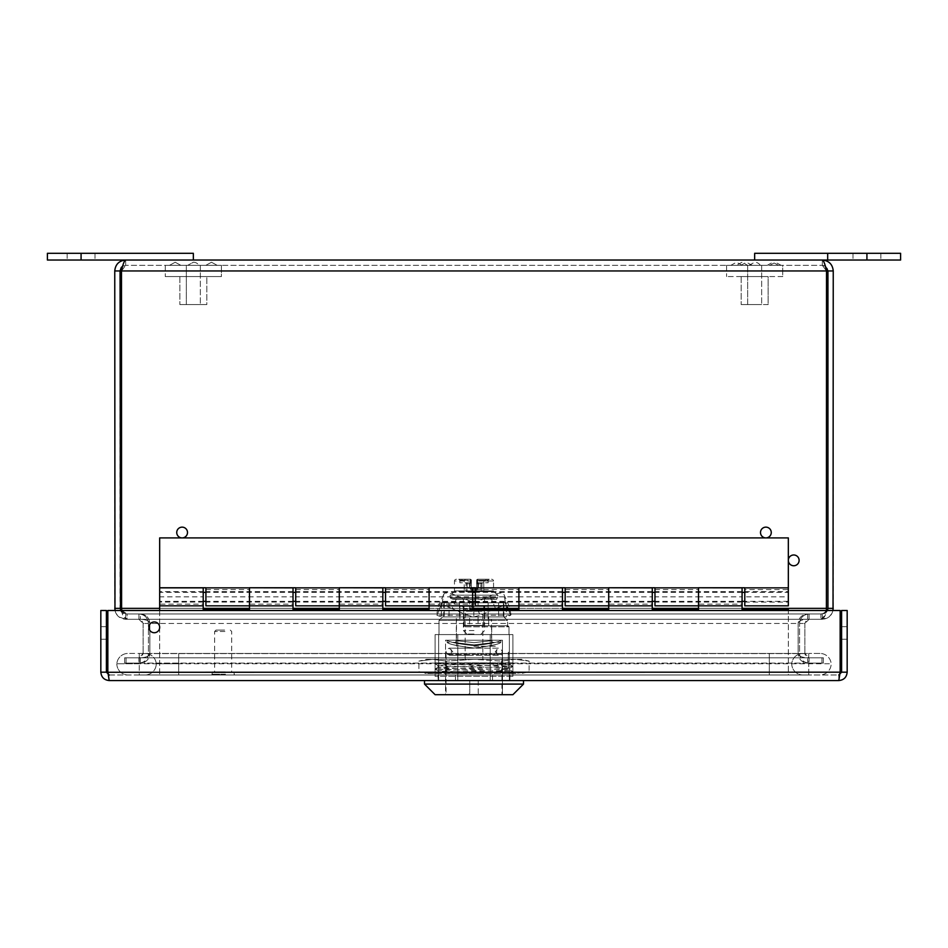 <?xml version="1.0" encoding="UTF-8"?>
<svg xmlns="http://www.w3.org/2000/svg" width="948" height="948" viewBox="0 0 948 948"><rect width="100%" height="100%" fill="white"/><g stroke="black" fill="none" stroke-linecap="round" stroke-linejoin="round"><path stroke-width="0.71" stroke-dasharray="4.74 3.56" d="M109.21 674.988L838.79 674.988L840.153 672.179L838.79 674.988L109.21 674.988L109.21 680.557L838.79 680.557L840.153 672.179L840.153 610.5L107.847 610.5L107.847 672.179L109.21 674.988L106.401 672.179L106.401 610.5L100.832 610.5L100.832 672.179C101.341 677.251 104.138 680.048 109.21 680.557L109.21 674.988L107.847 672.179L109.21 680.557M847.168 610.5L847.168 672.179C846.659 677.251 843.862 680.048 838.79 680.557L838.79 674.988L839.881 674.763L838.79 674.988L841.599 672.179L841.599 610.5L847.168 610.5M847.168 632.956L847.168 626.664L847.168 632.956M841.599 632.956L841.599 626.664L841.599 632.956M107.847 610.5L840.153 610.5L107.847 610.5L107.847 672.179L107.847 610.5M154.275 632.731A5.392 5.392 0 0 0 158.944 624.649A5.392 5.392 0 0 0 149.606 624.649A5.392 5.392 0 0 0 154.275 632.731A5.392 5.392 0 0 0 158.944 624.649A5.392 5.392 0 0 0 149.606 624.649A5.392 5.392 0 0 0 154.275 632.731A5.392 5.392 0 0 1 149.606 624.649A5.392 5.392 0 0 1 158.944 624.649A5.392 5.392 0 0 1 154.275 632.731M106.401 632.956L106.401 626.664L106.401 632.956M106.401 672.179L100.832 672.179M840.153 672.179L840.153 610.5L840.153 672.179L107.847 672.179M839.881 674.763L838.79 674.988L838.79 680.557M841.599 672.179L847.168 672.179M100.832 632.956L100.832 626.664L100.832 632.956M455.49 680.557L455.49 674.988L438.071 674.988L509.929 674.988L455.49 674.988L455.49 680.557L438.071 680.557L438.071 674.988L438.071 680.557L492.51 680.557L455.49 680.557M492.51 680.557L492.51 674.988L492.51 680.557L509.929 680.557L509.929 674.988L509.929 680.557L492.51 680.557M178.698 663.754L156.254 663.754A11.222 11.222 0 0 0 145.056 653.433L802.944 653.433A11.222 11.222 0 0 0 791.746 663.754A11.222 11.222 0 0 0 802.98 674.988L145.02 674.988A11.222 11.222 0 0 0 156.254 663.754L178.698 663.754L178.698 653.433L145.056 653.433A11.222 11.222 0 0 1 156.254 663.754A11.222 11.222 0 0 1 145.02 674.988L802.98 674.988A11.222 11.222 0 0 1 791.746 663.754A11.222 11.222 0 0 1 802.944 653.433L178.698 653.433L178.698 674.988L178.698 663.754M139.273 653.433L808.727 653.433L128.016 653.433L139.273 653.433L139.273 663.754L831.171 663.754L116.829 663.754A11.222 11.222 0 0 1 128.016 653.433A11.222 11.222 0 0 0 116.829 663.754L139.273 663.754L139.273 653.433M819.984 653.433L808.727 653.433L819.984 653.433A11.222 11.222 0 0 1 831.171 663.754A11.222 11.222 0 0 0 819.984 653.433M139.273 674.988L808.727 674.988L139.273 674.988L139.273 663.754L139.273 674.988M819.949 674.988L808.727 674.988L819.949 674.988A11.222 11.222 0 0 0 831.171 663.754A11.222 11.222 0 0 1 819.949 674.988M116.829 663.754A11.222 11.222 0 0 0 128.051 674.988A11.222 11.222 0 0 1 116.829 663.754M81.078 260.036L47.4 260.036L47.4 253.306L193.345 253.306L193.345 260.036L81.078 260.036L81.078 253.306M827.675 253.306L827.675 260.036L827.675 253.306L900.6 253.306L900.6 260.036L827.675 260.036L827.675 253.306L754.655 253.306L754.655 260.036L827.675 260.036M866.922 260.036L852.999 260.036L880.846 260.036L852.999 260.036L880.846 260.036L866.922 260.036L866.922 253.306M203.216 587.867L203.216 609.422L249.478 609.422L249.478 587.867M249.478 605.831L249.478 587.76L295.729 587.76L295.729 602.075L295.729 596.849L339.289 596.849L339.289 587.867M203.216 604.149L203.216 605.831L203.216 604.149L159.667 604.149L159.667 605.831L159.667 604.149M203.216 596.849L203.216 591.623L203.216 596.849L159.667 596.849L159.667 587.867M339.289 605.831L339.289 591.623L339.289 609.422L293.027 609.422L293.027 591.623L293.027 596.849L205.917 596.849L205.917 587.76L159.667 587.76L159.667 537.907L788.333 537.907L788.333 605.831M293.027 604.149L293.027 605.831L293.027 604.149L249.478 604.149M293.027 587.867L293.027 596.849M382.838 587.867L382.838 609.422L429.1 609.422L429.1 587.867M429.1 605.831L429.1 587.76L475.351 587.76L475.351 602.075L475.351 596.849L518.9 596.849L518.9 587.867M382.838 604.149L382.838 605.831L382.838 604.149L339.289 604.149M382.838 596.849L382.838 591.623L382.838 596.849L339.289 596.849L339.289 587.76L385.54 587.76L385.54 602.075L385.54 596.849L472.649 596.849L472.649 609.422L518.9 609.422L518.9 591.623L518.9 605.831M472.649 604.149L472.649 605.831L472.649 604.149L429.1 604.149M472.649 587.867L472.649 596.849M562.46 587.867L562.46 609.422L608.711 609.422L608.711 587.867M608.711 605.831L608.711 587.76L654.973 587.76L654.973 602.075L654.973 596.849L698.522 596.849L698.522 587.867M562.46 604.149L562.46 605.831L562.46 604.149L518.9 604.149M562.46 596.849L562.46 591.623L562.46 596.849L518.9 596.849L518.9 602.075L518.9 587.76L565.162 587.76L565.162 602.075L565.162 596.849L652.271 596.849L652.271 609.422L698.522 609.422L698.522 591.623L698.522 605.831M652.271 604.149L652.271 605.831L652.271 604.149L608.711 604.149M652.271 587.867L652.271 596.849M742.083 587.867L742.083 609.422L788.333 609.422L788.333 674.988L159.667 674.988L159.667 596.849M742.083 604.149L742.083 605.831L742.083 604.149L698.522 604.149M742.083 596.849L742.083 591.623L742.083 596.849L698.522 596.849L698.522 602.075L698.522 587.76L744.784 587.76L744.784 602.075L744.784 596.849L788.333 596.849L788.333 591.623L788.333 596.849M159.667 610.5L159.667 674.988L788.333 674.988L788.333 610.5M159.667 592.381L159.667 601.34L159.667 592.358L203.216 592.358M788.333 592.381L788.333 601.34L788.333 592.358L744.784 592.358M205.917 587.867L205.917 589.549L205.917 587.867M205.917 605.831L205.917 596.849M295.729 587.867L295.729 589.549L295.729 587.867M295.729 605.831L295.729 596.849M385.54 587.867L385.54 589.549L385.54 587.867M385.54 605.831L385.54 596.849M475.351 587.867L475.351 589.549L475.351 587.867M475.351 605.831L475.351 596.849M565.162 587.867L565.162 589.549L565.162 587.867M565.162 605.831L565.162 596.849M654.973 587.867L654.973 589.549L654.973 587.867M654.973 605.831L654.973 596.849M205.917 589.549L249.478 589.549M295.729 589.549L339.289 589.549M385.54 589.549L429.1 589.549M475.351 589.549L518.9 589.549M565.162 589.549L608.711 589.549M654.973 589.549L698.522 589.549M744.784 589.549L744.784 587.867L744.784 589.549L788.333 589.549L788.333 587.867L788.333 589.549M744.784 605.831L744.784 596.849M182.111 537.907A5.392 5.392 0 0 1 177.454 529.825A5.392 5.392 0 0 1 186.78 529.825A5.392 5.392 0 0 1 182.111 537.907A5.392 5.392 0 0 0 186.78 529.825A5.392 5.392 0 0 0 177.454 529.825A5.392 5.392 0 0 0 182.111 537.907A5.392 5.392 0 0 0 186.78 529.825A5.392 5.392 0 0 0 177.454 529.825A5.392 5.392 0 0 0 182.111 537.907M765.889 537.907A5.392 5.392 0 0 1 761.22 529.825A5.392 5.392 0 0 1 770.546 529.825A5.392 5.392 0 0 1 765.889 537.907A5.392 5.392 0 0 0 770.546 529.825A5.392 5.392 0 0 0 761.22 529.825A5.392 5.392 0 0 0 765.889 537.907A5.392 5.392 0 0 0 770.546 529.825A5.392 5.392 0 0 0 761.22 529.825A5.392 5.392 0 0 0 765.889 537.907M793.725 565.755A5.392 5.392 0 0 1 789.056 557.673A5.392 5.392 0 0 1 798.394 557.673A5.392 5.392 0 0 1 793.725 565.755A5.392 5.392 0 0 0 798.394 557.673A5.392 5.392 0 0 0 789.056 557.673A5.392 5.392 0 0 0 793.725 565.755A5.392 5.392 0 0 0 798.394 557.673A5.392 5.392 0 0 0 789.056 557.673A5.392 5.392 0 0 0 793.725 565.755M799.567 653.599C800.136 659.37 803.312 662.534 809.071 663.102C803.312 662.534 800.136 659.37 799.567 653.599L799.567 623.488L799.567 653.599L804.864 653.599L799.567 653.599M809.071 657.805L823.362 657.805L823.362 663.102L809.071 663.102L823.362 663.102L823.362 657.805L809.071 657.805L809.071 663.102L809.071 657.805L805.776 656.229L804.864 653.599L809.071 657.805M148.433 653.599C147.864 659.37 144.689 662.534 138.929 663.102C144.689 662.534 147.864 659.37 148.433 653.599L148.433 623.488L148.433 653.599L143.136 653.599L148.433 653.599M138.929 657.805L124.638 657.805L124.638 663.102L138.929 663.102L124.638 663.102L124.638 657.805L138.929 657.805L138.929 663.102L138.929 657.805L141.548 656.893L143.136 653.599L138.929 657.805M807.649 663.102L140.351 663.102C146.122 662.534 149.286 659.37 149.867 653.599C149.286 659.37 146.122 662.534 140.351 663.102L807.649 663.102C801.878 662.534 798.714 659.37 798.133 653.599C798.714 659.37 801.878 662.534 807.649 663.102L807.649 657.805L821.94 657.805L126.06 657.805L126.06 663.102L126.06 657.805L821.94 657.805L821.94 663.102L821.94 657.805L807.649 657.805C801.866 657.557 798.702 656.158 798.133 653.599L798.133 623.488L798.133 653.599L149.867 653.599L149.867 623.488L149.867 653.599L798.133 653.599C798.702 656.158 801.878 657.557 807.649 657.805L140.351 657.805L807.649 657.805L807.649 663.102M140.351 657.805L126.06 657.805L140.351 657.805L140.351 663.102L140.351 657.805C146.122 657.557 149.298 656.158 149.867 653.599C149.298 656.158 146.134 657.557 140.351 657.805M149.867 623.488L149.867 653.599L149.867 623.488C149.298 620.94 146.122 619.53 140.351 619.281L807.649 619.281L807.649 613.984L140.351 613.984C146.122 614.553 149.286 617.729 149.867 623.488C149.286 617.729 146.122 614.553 140.351 613.984L140.351 619.281L140.351 613.984L807.649 613.984C801.878 614.553 798.714 617.729 798.133 623.488L798.133 653.599L798.133 623.488C798.714 617.729 801.878 614.553 807.649 613.984L807.649 619.281L140.351 619.281C146.122 619.53 149.298 620.94 149.867 623.488L798.133 623.488C798.702 620.94 801.866 619.53 807.649 619.281L820.897 619.281L807.649 619.281C801.866 619.53 798.702 620.94 798.133 623.488L149.867 623.488M804.864 623.488L804.864 653.599L804.864 623.488L806.452 620.205L809.071 619.281L809.071 613.984C803.312 614.553 800.136 617.729 799.567 623.488C800.136 617.729 803.312 614.553 809.071 613.984L809.071 619.281L822.331 619.281L809.071 619.281L804.864 623.488L799.567 623.488L804.864 623.488M143.136 623.488L143.136 653.599L143.136 623.488L141.548 620.205L138.929 619.281L138.929 613.984C144.689 614.553 147.864 617.729 148.433 623.488C147.864 617.729 144.689 614.553 138.929 613.984L138.929 619.281L125.669 619.281L138.929 619.281L143.136 623.488L148.433 623.488L143.136 623.488M121.901 610.5L127.103 613.984C123.69 613.64 121.83 611.768 121.486 608.367C121.818 614.991 123.69 618.629 127.103 619.281L127.103 613.984L820.897 613.984L127.103 613.984L127.103 619.281L820.897 619.281L127.103 619.281L122.707 615.181L121.593 610.5M114.969 610.5L115.834 613.107L118.867 616.899L125.669 619.281L125.669 613.984L138.929 613.984L125.669 613.984L125.669 619.281C119.045 618.629 115.407 614.991 114.755 608.367L114.755 270.95C115.419 264.338 119.057 260.7 125.669 260.036C124.271 260.7 122.885 264.326 121.486 270.95L121.486 608.367L826.514 608.367L826.514 270.95L826.514 608.367L121.486 608.367L121.486 270.95L121.486 608.367L826.514 608.367C826.17 611.768 824.31 613.64 820.897 613.984L807.649 613.984L820.897 613.984L820.897 619.281C824.31 618.629 826.182 614.991 826.514 608.367C826.17 611.768 824.31 613.64 820.897 613.984L820.897 619.281L825.293 615.181L826.407 610.5M825.317 266.198L822.331 265.333L822.331 260.036L822.331 265.333L826.514 270.95L822.331 265.333L125.669 265.333L822.331 265.333C825.732 265.677 827.604 267.549 827.948 270.95L833.245 270.95L833.245 608.367C832.593 614.991 828.955 618.629 822.331 619.281L822.331 613.984L809.071 613.984L822.331 613.984L822.331 619.281L829.133 616.899L832.166 613.107L833.031 610.5M120.479 610.5L125.669 613.984C122.268 613.64 120.396 611.768 120.052 608.367L114.755 608.367M827.948 270.95L827.948 608.367C827.604 611.768 825.732 613.64 822.331 613.984L827.521 610.5M122.683 266.21L125.669 265.333L125.669 260.036L125.669 265.333C122.268 265.677 120.396 267.549 120.052 270.95L120.052 608.367M121.486 270.95L826.514 270.95L121.486 270.95L125.669 265.333L121.486 270.95L826.514 270.95L826.514 608.367M120.052 270.95L114.755 270.95M826.514 270.95C825.115 264.326 823.729 260.7 822.331 260.036C828.943 260.7 832.581 264.326 833.245 270.95M822.331 260.036L754.655 260.036M193.345 260.036L125.669 260.036M746.562 265.333L736.383 265.333L746.562 265.333M741.253 265.333L752.12 265.333L741.253 265.333M776.163 265.333L769.812 265.333L776.163 265.333M753.802 265.333L761.659 265.333L753.802 265.333M753.802 304.581L761.659 304.581L753.802 304.581M756.291 304.581L741.182 304.581L756.291 304.581M756.291 276.567L741.182 276.567L756.291 276.567M758.068 276.567L726.595 276.567L758.068 276.567M758.068 265.333L726.595 265.333L758.068 265.333M172.346 265.333L180.843 265.333L172.346 265.333M208.679 265.333L217.163 265.333L208.679 265.333M193.345 262.24A6.731 6.731 0 0 1 198.997 265.333L187.68 265.333L198.997 265.333A6.731 6.731 0 0 0 193.345 262.24L187.68 265.333L193.345 262.24M186.341 304.581L186.341 265.333L200.348 265.333L186.341 265.333L200.348 265.333L186.341 265.333L186.341 304.581L200.348 304.581L186.341 304.581M206.818 304.581L179.871 304.581L206.818 304.581L206.818 276.567L179.871 276.567L206.818 276.567L179.871 276.567L206.818 276.567L206.818 304.581L179.871 304.581L206.818 304.581M221.405 276.567L165.272 276.567L221.405 276.567L221.405 265.333L165.272 265.333L221.405 265.333L165.272 265.333L221.405 265.333L221.405 276.567L165.272 276.567L221.405 276.567M733.669 265.333L742.154 265.333L733.669 265.333M769.989 265.333L778.474 265.333L769.989 265.333M749.003 265.333L754.655 262.24A6.731 6.731 0 0 1 760.32 265.333L749.003 265.333L760.32 265.333M747.652 265.333L747.652 304.581L761.659 304.581L747.652 304.581L747.652 265.333L761.659 265.333L747.652 265.333L742.047 262.24L736.383 265.333M768.129 304.581L741.182 304.581L768.129 304.581L768.129 276.567L741.182 276.567L768.129 276.567L768.129 304.581M782.728 276.567L726.595 276.567L782.728 276.567L782.728 265.333L726.595 265.333L782.728 265.333L782.728 276.567M224.913 631.486L214.627 631.486L224.913 631.486M224.617 630.076L216.037 630.076L224.617 630.076M224.913 671.848L214.627 671.848L224.913 671.848M225.316 671.848L212.648 671.848L225.316 671.848M225.316 674.988L212.648 674.988L225.316 674.988M512.821 634.591L435.108 634.591L512.821 634.591M512.821 676.315L435.108 676.315L512.821 676.315M512.868 671.741L510.024 673.483C512.299 672.606 438.592 671.753 438.047 670.876L437.976 670.829C435.748 669.952 512.264 669.063 510.024 668.174C512.299 667.309 438.616 666.444 438.047 665.579L437.976 665.52C435.736 664.643 512.228 663.754 510.024 662.877L439.742 662.877L454.554 662.877L435.132 663.73L512.868 666.385L435.132 669.027L512.868 671.682L454.554 673.483L510.024 673.483L436.518 673.483L438 672.57L455.988 673.483M455.988 662.877L510.024 664.643L438.047 667.345C438.604 668.221 512.311 669.075 510.024 669.952C512.252 670.829 435.713 671.717 437.976 672.594M510.024 664.643L510.048 662.877L454.554 662.877L512.892 662.877L435.108 662.877L454.554 662.877L436.518 662.877L435.132 663.73M438.047 665.579L437.976 667.297L435.132 669.027M512.868 666.444L510.024 668.174M510 669.916L512.868 671.682M515.345 673.483L426.268 673.483L515.345 673.483L501.563 671.717L474 673.483L446.437 671.717L432.655 673.483L446.437 671.717L474 673.483L501.563 671.717L515.345 673.483L529.114 671.717L515.345 673.483M426.268 659.334L515.345 659.334L529.114 661.111L515.345 659.334L501.563 661.111L515.345 659.334L474 659.334L501.563 661.111L474 659.334L446.437 661.111L474 659.334L426.268 659.334L418.886 661.111L432.655 659.334L446.437 661.111L446.437 671.717L446.437 661.111L432.655 659.334L418.886 661.111L418.886 671.717L432.655 673.483L418.886 671.717L426.268 673.483M501.563 661.111L501.563 671.717L501.563 661.111M521.732 659.334L515.345 659.334L521.732 659.334L529.114 661.111L529.114 671.717L521.732 673.483M512.892 659.334L435.108 659.334L512.892 659.334L512.892 662.877M509.325 606.519A14.149 3.555 155.8 0 0 509.266 606.329A14.149 3.555 155.8 0 0 495.614 608.569L480.174 615.252L474.569 602.762L457.647 596.091A14.149 3.555 24.2 0 0 443.996 593.839A14.149 3.555 24.2 0 0 443.937 594.029L442.254 602.027L436.921 615.252L441.27 616.911L503.874 616.911L442.526 616.911L503.874 616.911L442.526 616.911L488.647 616.911L488.647 625.751L491.68 625.751L464.105 625.751L464.105 616.911L464.105 626.806L464.105 616.911L464.105 620.442L438.995 620.442L507.571 620.442L503.874 616.911L488.647 616.911L488.647 625.751L507.938 625.751L464.105 625.751L464.105 626.806L464.105 620.442L438.995 620.442L507.571 620.442L503.874 616.911L498.577 616.911L506.374 616.911L506.374 602.762L505.118 602.762L505.403 602.027L511.008 614.505L509.325 606.519L503.72 594.029A14.149 3.555 -24.2 0 0 503.649 593.839A14.149 3.555 -24.2 0 0 490.009 596.091L474.569 602.762L505.118 602.762L506.374 605.796M438.995 634.591L509.005 634.591L438.995 634.591L509.005 634.591L438.995 634.591L438.995 620.442L442.526 616.911L438.995 620.442L438.995 634.591M507.571 626.806L507.571 620.442L507.571 626.806L506.469 625.751L507.938 625.751L464.105 625.751L506.469 625.751L507.571 626.806L464.105 626.806L509.005 626.806L507.938 625.751L509.005 626.806L507.571 626.806M457.801 634.591L490.199 634.591L438.64 634.591L490.199 634.591L438.64 634.591L438.64 680.557L438.64 634.591L457.801 634.591L457.801 680.557L490.199 680.557L490.199 634.591L509.36 634.591L490.199 634.591L490.199 680.557L438.64 680.557L438.64 634.591L438.64 680.557L457.801 680.557L457.801 634.591L457.801 680.557L490.199 680.557L490.199 634.591L509.36 634.591L490.199 634.591L490.199 680.557L438.64 680.557L457.801 680.557L457.801 634.591M509.36 680.557L490.199 680.557L509.36 680.557L509.36 634.591L509.36 680.557L490.199 680.557L509.36 680.557L509.36 634.591L509.36 680.557M424.503 680.557L523.497 680.557L424.503 680.557M523.497 684.089L424.503 684.089L523.497 684.089M512.892 694.694L435.108 694.694L512.892 694.694M445.536 694.694L502.464 694.694L445.536 694.694L502.464 694.694L445.536 694.694L445.536 640.244L502.464 640.244L445.536 640.244L502.464 640.244L445.536 640.244L445.536 694.694M491.68 640.244L456.32 640.244L491.68 640.244L456.32 640.244L491.68 640.244L491.68 625.751L491.68 640.244M509.36 652.271L509.36 668.21L509.36 652.271L508.294 652.271L508.294 668.21L508.294 652.271L508.294 668.21L508.294 652.271L509.36 652.271L509.36 668.21L509.36 654.298L509.36 668.21L508.294 668.21L508.294 654.298L508.294 668.21L509.36 668.21L508.294 668.21L509.36 668.21L509.36 652.271L508.294 652.271L509.36 652.271M509.36 654.298L508.294 654.298L509.36 654.298L509.36 668.21L509.36 654.298M509.36 668.21L508.294 668.21L509.36 668.21M473.822 602.762L473.822 616.911L506.374 616.911L510.723 615.252L480.174 615.252L473.822 616.911L467.471 615.252L473.076 602.762L441.27 602.762L506.374 602.762M488.149 602.762L459.507 602.762L488.149 602.762L488.149 616.911L459.507 616.911L488.149 616.911L488.149 602.762M469.58 602.762L483.729 602.762L469.58 602.762L469.58 609.481L478.065 609.481L469.58 609.481L469.58 602.762M473.822 616.911L441.27 616.911L441.472 605.132L436.921 615.252L467.471 615.252L452.03 608.569L457.647 596.091M442.254 602.027L441.472 605.132M441.27 605.796L441.27 602.762M449.068 602.762L449.068 616.911M498.577 602.762L498.577 616.911M511.008 614.505L510.723 615.252L506.185 605.132M505.403 602.027L503.72 594.029M478.065 616.911L463.928 616.911L483.729 616.911L478.065 616.911L478.065 625.396L469.58 625.396L469.58 616.911L469.58 625.396L463.928 625.396L483.729 625.396L478.065 625.396L478.065 616.911M452.03 608.569A14.149 3.555 -155.8 0 0 438.379 606.329A14.149 3.555 -155.8 0 0 438.32 606.519L436.637 614.505M459.507 602.762L459.507 616.911L459.507 602.762M469.876 611.247L469.58 609.481L469.876 611.247C464.425 611.247 464.425 611.247 469.876 611.247L477.768 611.247L465.693 611.247L463.928 609.481L463.928 602.762M477.768 611.247C483.219 611.247 483.219 611.247 477.768 611.247L478.065 609.481L483.729 609.481L478.065 609.481L478.065 602.762L477.768 611.247L481.951 611.247L483.729 609.481L483.729 602.762M501.93 654.393L446.07 654.393L501.93 654.393L501.93 694.694L479.652 694.694L501.93 694.694M474 654.393L496.634 654.393L474 654.393M478.242 680.557L478.242 693.284L479.652 694.694L478.242 693.284L478.242 680.557L469.758 680.557L478.242 680.557M469.758 680.557L469.758 693.284L468.348 694.694L446.07 694.694L468.348 694.694L469.758 693.284L469.758 680.557M474 646.252L496.634 646.252L474 646.252M484.31 619.388L463.691 619.388L484.31 619.388L463.691 619.388L484.31 619.388L484.31 606.305L488.149 606.305L484.31 606.305L484.31 619.388M488.149 606.305L488.149 619.388L491.502 619.388L488.149 619.388L488.149 606.305M463.691 606.305L463.691 619.388L463.691 606.305L459.851 606.305L484.31 606.305L463.691 606.305M459.851 606.305L459.851 619.388L456.498 619.388L459.851 619.388L459.851 606.305M485.672 606.305L462.328 606.305L485.672 606.305L482.84 609.126L465.16 609.126L482.84 609.126L482.84 659.334L465.16 659.334L482.84 659.334M465.16 659.334L465.16 609.126L462.328 606.305M474.201 645.718C490.519 643.834 499.406 642.009 500.876 640.244C499.158 642.009 490.128 643.834 473.799 645.718C457.481 643.834 448.594 642.009 447.124 640.244C448.842 642.009 457.872 643.834 474.201 645.718C490.519 643.834 499.406 642.009 500.876 640.244C499.158 642.009 490.128 643.834 473.799 645.718C457.481 643.834 448.594 642.009 447.124 640.244C448.842 642.009 457.872 643.834 474.201 645.718M473.858 642.649C450.691 640.03 450.786 640.03 474.142 642.649C497.309 640.03 497.214 640.03 473.858 642.649C450.691 640.03 450.786 640.03 474.142 642.649C497.309 640.03 497.214 640.03 473.858 642.649M474.142 644.853C450.786 642.14 450.691 642.14 473.858 644.853C497.214 642.14 497.309 642.14 474.142 644.853C450.786 642.14 450.691 642.14 473.858 644.853C497.214 642.14 497.309 642.14 474.142 644.853M474.201 648.029C457.872 646.074 448.842 644.19 447.124 642.365C448.594 644.19 457.481 646.074 473.799 648.029C490.128 646.074 499.158 644.19 500.876 642.365C499.406 644.19 490.519 646.074 474.201 648.029C457.872 646.074 448.842 644.19 447.124 642.365C448.594 644.19 457.481 646.074 473.799 648.029C490.128 646.074 499.158 644.19 500.876 642.365C499.406 644.19 490.519 646.074 474.201 648.029M487.758 579.252C489.678 579.252 489.678 579.252 487.758 579.252L477.709 579.252L487.758 579.252A1.067 0.96 90 0 0 486.798 580.318A1.067 0.96 -90 0 1 487.758 579.252M460.242 579.252C458.322 579.252 458.322 579.252 460.242 579.252L470.291 579.252L460.242 579.252A1.067 0.96 -90 0 1 461.202 580.318L462.387 580.318L461.202 580.318A1.067 0.96 90 0 0 460.242 579.252M470.291 582.783L459.851 582.783L470.291 582.783A1.067 1.067 90 0 1 471.346 583.85L470.552 582.819L471.346 583.85L471.346 580.318L471.346 588.092L471.346 581.017L471.346 588.092L471.346 583.85L467.103 583.85L467.103 591.623L466.049 591.623L471.168 591.623L467.103 591.623L467.103 583.85L466.049 583.85L466.049 591.623L466.049 583.85L471.346 583.85A1.067 1.067 0 0 0 470.291 582.783L464.982 582.783L470.291 582.783M486.798 580.318L488.149 580.318L486.798 580.318M477.709 582.783L488.149 582.783L477.709 582.783A1.067 1.067 0 0 0 476.654 583.85L476.654 588.092L471.346 588.092L478.42 588.092L476.654 588.092L476.654 580.318L476.654 588.092L476.654 583.85L477.448 582.819L476.654 583.85L478.42 583.85L476.654 583.85A1.067 1.067 0 0 1 477.709 582.783L483.018 582.783L477.709 582.783M470.552 580.318L471.346 581.017L471.346 580.318A1.067 1.067 0 0 0 470.291 579.252A1.067 1.067 0 0 1 471.346 580.318L471.346 580.318A1.067 1.067 0 0 0 470.291 579.252L470.552 580.318L470.291 579.252A1.067 1.067 180 0 1 471.346 580.318A1.067 1.067 0 0 0 470.291 579.252L470.291 581.017L471.346 580.318L470.552 580.318L470.552 582.819L470.552 580.318L462.387 580.318A1.067 0.865 -90 0 0 461.522 579.252A1.067 0.865 90 0 1 462.387 580.318L470.552 580.318M456.509 579.252A2.038 1.766 180 0 0 454.459 581.017L470.291 581.017L464.236 581.017L465.255 579.252L464.236 581.017L464.236 590.924L483.764 590.924L454.459 590.924L483.764 590.924L454.459 590.924L464.236 590.924L464.236 581.017L454.459 581.017L454.459 591.623L474 591.623L454.459 591.623L450.134 595.166L497.866 595.166L450.134 595.166L450.134 597.643L474 597.643L450.134 597.643L451.189 598.698L485.4 599.231L451.189 599.231M471.346 581.017L470.291 581.017L470.291 589.146L477.709 589.146L477.709 581.017L477.709 589.146L470.291 589.146L471.346 588.092L469.58 588.092L471.346 588.092L470.291 589.146L470.291 579.252M491.491 579.252A2.038 1.766 0 0 1 493.541 581.017L483.764 581.017L482.745 579.252L483.764 581.017L483.764 590.924L493.541 590.924L483.764 590.924L493.541 590.924L483.764 590.924L483.764 581.017L477.709 581.017L493.541 581.017L493.541 591.623L474 591.623L493.541 591.623L497.866 595.166L497.866 597.643L474 597.643L497.866 597.643L496.811 598.698L488.149 598.698L496.811 599.231L488.149 599.231M477.709 589.146L476.654 588.092L477.709 589.146M471.168 588.092L474.711 588.092L471.168 588.092L471.168 591.623L481.951 591.623L471.168 591.623L471.168 588.092M474.711 588.092L476.832 588.092L474.711 588.092L474.711 591.623L474.711 588.092M451.189 598.698L496.811 599.231M488.149 598.698L496.811 598.698M469.165 598.698L466.203 598.698L469.165 598.698M464.911 598.698L454.246 599.231L464.911 598.698M488.658 598.698L483.089 598.698L488.658 598.698M474 598.698L484.606 598.698L474 598.698M474 630.527L463.394 630.527L474 630.527M474 634.058L466.926 634.058L474 634.058M454.246 598.698L461.747 599.231L452.563 599.231L454.246 598.698M485.613 580.318A1.067 0.865 -90 0 1 486.478 579.252A1.067 0.865 90 0 0 485.613 580.318L476.654 580.318A1.067 1.067 0 0 1 477.709 579.252L477.448 580.318L477.709 579.252A1.067 1.067 0 0 0 476.654 580.318A1.067 1.067 0 0 1 477.709 579.252A1.067 1.067 0 0 0 476.654 580.318L485.613 580.318M483.018 582.783A1.067 1.067 0 0 0 481.951 583.85L481.951 591.623L481.951 583.85L478.42 583.85L478.42 588.092L478.42 583.85L480.897 583.85L480.897 591.623L480.897 583.85L481.951 583.85A1.067 1.067 0 0 1 483.018 582.783M472.234 591.623L472.234 588.092L472.234 591.623M464.982 582.783A1.067 1.067 0 0 1 466.049 583.85A1.067 1.067 90 0 0 464.982 582.783M475.766 588.092L475.766 591.623L475.766 588.092M769.302 653.433L769.302 674.988L769.302 653.433M808.727 653.433L808.727 663.754L808.727 653.433M808.727 674.988L808.727 663.754L808.727 674.988M833.245 608.367L827.948 608.367M159.667 608.367L203.216 608.367M249.478 608.367L293.027 608.367M339.289 608.367L382.838 608.367M429.1 608.367L472.649 608.367M518.9 608.367L562.46 608.367M608.711 608.367L652.271 608.367M698.522 608.367L742.083 608.367M225.458 672.559L211.937 672.559L225.458 672.559M225.458 674.265L211.937 674.265L225.458 674.265M444.257 602.762L444.257 616.911M503.388 602.762L503.388 616.911M495.614 608.569L490.009 596.091M438.32 606.519L443.937 594.029M461.202 580.318L459.851 580.318L461.202 580.318M477.448 582.819L477.448 580.318L477.448 582.819M476.654 581.017L477.709 581.017L476.654 580.318A1.067 1.067 0 0 1 477.709 579.252L477.709 581.017L477.709 579.252M478.42 582.783L478.42 583.85L478.42 582.783M476.832 591.623L476.832 588.092L476.832 591.623M480.897 582.783L480.897 583.85L480.897 582.783M469.58 588.092L469.58 583.85L469.58 588.092M469.58 582.783L469.58 583.85L469.58 582.783M467.103 582.783L467.103 583.85L467.103 582.783M473.289 588.092L473.289 591.623L473.289 588.092M106.401 626.664L100.832 626.664M106.401 639.236L100.832 639.236M847.168 626.664L841.599 626.664M847.168 639.236L841.599 639.236M67.154 253.306L67.154 260.036L67.154 253.306M95.001 253.306L95.001 260.036L95.001 253.306M852.999 253.306L852.999 260.036L852.999 253.306M880.846 253.306L880.846 260.036L880.846 253.306M742.083 591.623L654.973 591.623M742.083 602.075L654.973 602.075M652.271 591.623L565.162 591.623M652.271 602.075L565.162 602.075M562.46 591.623L475.351 591.623M562.46 602.075L475.351 602.075M472.649 591.623L385.54 591.623M472.649 602.075L385.54 602.075M382.838 591.623L295.729 591.623M382.838 602.075L295.729 602.075M293.027 591.623L205.917 591.623M293.027 602.075L205.917 602.075M203.216 591.623L159.667 591.623M203.216 602.075L159.667 602.075M742.083 592.358L654.973 592.358M652.271 592.358L565.162 592.358M562.46 592.358L475.351 592.358M472.649 592.358L385.54 592.358M382.838 592.358L295.729 592.358M293.027 592.358L205.917 592.358M788.333 601.34L744.784 601.34M742.083 601.34L654.973 601.34M652.271 601.34L565.162 601.34M562.46 601.34L475.351 601.34M472.649 601.34L385.54 601.34M382.838 601.34L295.729 601.34M293.027 601.34L205.917 601.34M203.216 601.34L159.667 601.34M744.784 602.075L788.333 602.075M744.784 591.623L788.333 591.623M752.12 265.333L746.455 262.24L740.803 265.333M769.812 265.333L775.476 262.24L781.128 265.333M761.659 265.333L761.659 304.581L761.659 265.333M741.182 276.567L741.182 304.581L741.182 276.567M726.595 265.333L726.595 276.567L726.595 265.333M180.843 265.333L175.179 262.24L169.526 265.333L175.179 262.24L180.843 265.333M205.846 265.333L211.499 262.24L217.163 265.333L211.499 262.24L205.846 265.333M200.348 265.333L200.348 304.581L200.348 265.333M179.871 276.567L179.871 304.581L179.871 276.567M165.272 265.333L165.272 276.567L165.272 265.333M742.154 265.333L736.501 262.24L730.837 265.333M767.157 265.333L772.821 262.24L778.474 265.333M216.037 630.076L214.627 631.486L214.627 671.848M230.281 630.076L231.691 631.486L231.691 671.848M212.648 674.988L211.937 674.265L212.648 671.848M233.67 674.988L234.381 674.265L233.67 671.848M512.892 676.315L512.892 634.591L512.892 676.315M435.108 676.315L435.108 634.591L435.108 676.315M435.132 663.79L438 665.555M435.132 669.087L438 670.864M509.988 664.607L512.868 666.385M435.108 662.877L435.108 659.334M509.005 634.591L509.005 626.806L509.005 634.591M502.464 694.694L502.464 640.244L502.464 694.694M456.32 640.244L456.32 616.911L456.32 640.244M503.874 616.911L503.874 602.762M443.771 616.911L443.771 602.762M438.379 606.329L443.996 593.839M463.928 625.396L463.928 616.911M483.729 625.396L483.729 616.911M509.266 606.329L503.649 593.839M469.521 648.171L449.245 648.171C444.92 649.937 444.92 652.295 449.245 655.246L498.755 655.246L495.212 651.714L498.755 648.171L469.521 648.171M469.521 655.246L449.245 655.246L452.789 651.714L449.245 648.171L498.755 648.171C503.317 650.529 503.317 652.888 498.755 655.246L469.521 655.246M446.07 654.393L446.07 694.694M496.634 654.393L496.634 646.252M451.366 654.393L451.366 646.252M491.502 646.252L491.502 619.388M456.498 646.252L456.498 619.388M500.876 640.244L492.036 640.244L492.036 642.365L500.876 642.365L500.876 640.244M455.964 640.244L447.124 640.244L447.124 642.365L455.964 642.365L455.964 640.244M488.149 582.783L488.149 580.318L489.204 579.252M459.851 582.783L459.851 580.318L458.796 579.252M481.074 634.058L484.606 630.527L484.606 598.698M466.926 634.058L463.394 630.527L463.394 598.698"/><path stroke-width="1.42" d="M109.21 680.557L107.847 672.179L107.847 610.5L840.153 610.5L840.153 672.179L838.79 680.557L109.21 680.557C104.138 680.048 101.341 677.251 100.832 672.179L106.401 672.179L106.401 610.5L100.832 610.5L100.832 672.179M109.21 674.988L106.401 672.179M838.79 674.988L841.599 672.179L841.599 610.5L847.168 610.5L847.168 672.179C846.659 677.263 843.874 680.06 838.79 680.557M840.153 672.179L107.847 672.274M841.599 672.179L847.168 672.179M154.275 632.731A5.392 5.392 0 0 1 149.606 624.649A5.392 5.392 0 0 1 158.944 624.649A5.392 5.392 0 0 1 154.275 632.731M47.4 253.306L47.4 260.036L193.345 260.036L193.345 253.306L47.4 253.306M827.675 260.036L754.655 260.036L754.655 253.306L827.675 253.306L827.675 260.036L900.6 260.036L900.6 253.306L827.675 253.306M788.333 610.5L788.333 609.422L742.083 609.422L742.083 605.831L698.522 605.831L698.522 587.867L698.522 609.422L652.271 609.422L652.271 605.831L608.711 605.831L608.711 587.867L608.711 609.422L562.46 609.422L562.46 605.831L518.9 605.831L518.9 587.867L518.9 609.422L472.649 609.422L472.649 605.831L429.1 605.831L429.1 587.867L429.1 609.422L382.838 609.422L382.838 605.831L339.289 605.831L339.289 587.867L339.289 609.422L293.027 609.422L293.027 605.831L249.478 605.831L249.478 587.867L249.478 609.422L203.216 609.422L203.216 587.867L159.667 587.867L159.667 610.5M293.027 605.831L293.027 587.867L249.478 587.76L295.729 587.76L295.729 605.831L339.289 605.831M382.838 605.831L382.838 587.867L339.289 587.76L385.54 587.76L385.54 605.831L429.1 605.831M472.649 605.831L472.649 587.867L429.1 587.76L475.351 587.76L475.351 605.831L518.9 605.831M562.46 605.831L562.46 587.867L518.9 587.76L565.162 587.76L565.162 605.831L608.711 605.831M652.271 605.831L652.271 587.867L608.711 587.76L654.973 587.76L654.973 605.831L698.522 605.831M742.083 605.831L742.083 587.867L698.522 587.76L744.784 587.76L744.784 605.831L788.333 605.831L788.333 537.907L159.667 537.907L159.667 587.76L205.917 587.76L205.917 605.831L249.478 605.831M182.111 537.907A5.392 5.392 0 0 1 177.454 529.825A5.392 5.392 0 0 1 186.78 529.825A5.392 5.392 0 0 1 182.111 537.907M765.889 537.907A5.392 5.392 0 0 1 761.22 529.825A5.392 5.392 0 0 1 770.546 529.825A5.392 5.392 0 0 1 765.889 537.907M793.725 565.755A5.392 5.392 0 0 1 789.056 557.673A5.392 5.392 0 0 1 798.394 557.673A5.392 5.392 0 0 1 793.725 565.755M122.683 266.21L121.285 267.454L120.052 270.95L114.755 270.95L114.969 610.5M120.479 610.5L120.052 270.95M833.031 610.5L833.245 270.95C832.581 264.326 828.943 260.7 822.331 260.036C823.729 260.7 825.115 264.338 826.514 270.95L826.407 610.5M827.521 610.5L827.948 608.367L833.245 608.367M121.593 610.5L121.486 270.95C122.885 264.338 124.271 260.7 125.669 260.036C119.057 260.7 115.419 264.338 114.755 270.95M121.901 610.5L121.486 608.367L159.667 608.367M825.317 266.198L827.948 270.95L827.948 608.367M125.669 260.036L822.331 260.036M827.948 270.95L833.245 270.95M754.655 260.036L193.345 260.036M424.503 684.089L523.497 684.089L523.497 680.557L523.497 684.089L424.503 684.089L424.503 680.557L424.503 684.089L435.108 694.694L512.892 694.694L523.497 684.089L512.892 694.694L435.108 694.694L424.503 684.089M81.078 253.306L81.078 260.036M866.922 253.306L866.922 260.036M114.755 608.367L120.052 608.367M203.216 608.367L249.478 608.367M293.027 608.367L339.289 608.367M382.838 608.367L429.1 608.367M472.649 608.367L518.9 608.367M562.46 608.367L608.711 608.367M652.271 608.367L698.522 608.367M742.083 608.367L826.514 608.367M826.514 270.95L121.486 270.95M203.216 605.831L159.667 605.831M744.784 592.358L742.083 592.358M654.973 592.358L652.271 592.358M565.162 592.358L562.46 592.358M475.351 592.358L472.649 592.358M385.54 592.358L382.838 592.358M295.729 592.358L293.027 592.358M205.917 592.358L203.216 592.358M744.784 601.34L742.083 601.34M654.973 601.34L652.271 601.34M565.162 601.34L562.46 601.34M475.351 601.34L472.649 601.34M385.54 601.34L382.838 601.34M295.729 601.34L293.027 601.34M205.917 601.34L203.216 601.34M654.973 587.867L698.522 587.867M565.162 587.867L608.711 587.867M475.351 587.867L518.9 587.867M385.54 587.867L429.1 587.867M295.729 587.867L339.289 587.867M205.917 587.867L249.478 587.867M744.784 587.867L788.333 587.867"/></g></svg>
